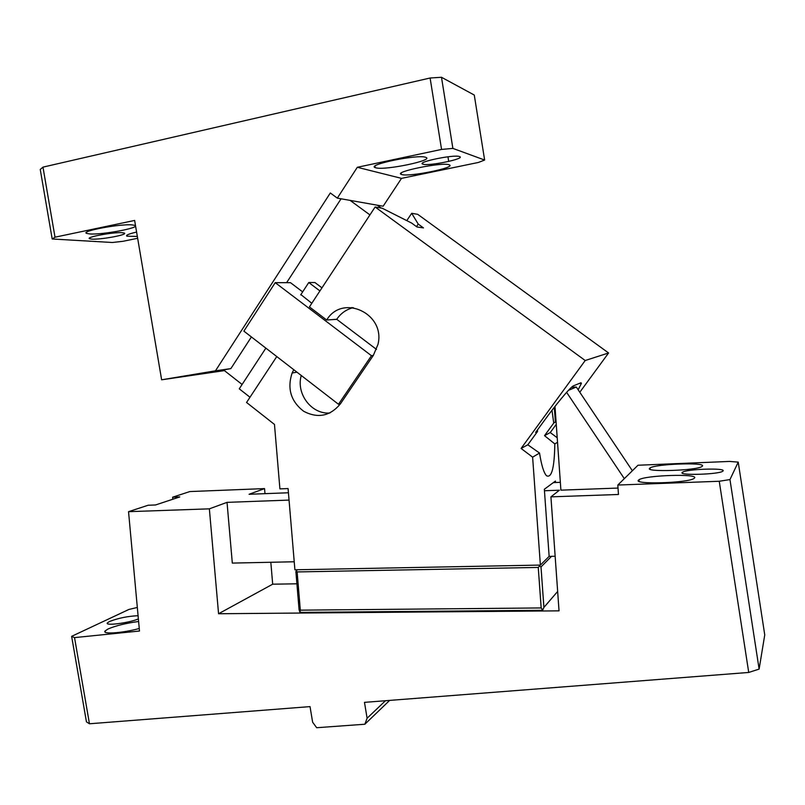 <?xml version="1.0" encoding="UTF-8"?>
<svg xmlns="http://www.w3.org/2000/svg" width="805" height="805" viewBox="0 0 805 805"><rect width="100%" height="100%" fill="white"/><g stroke="black" fill="none" stroke-linecap="round" stroke-linejoin="round"><path stroke-width="1.21" d="M172.793 499.251L172.612 497.208L179.767 496.937L155.516 504.977L148.14 505.238L128.538 511.678L139.486 631.019L74.533 637.61L71.635 636.342L128.971 609.425L137.323 607.473M172.612 497.208L189.829 491.563L264.553 488.595L249.067 494.28L288.432 492.761M128.538 511.678L209.36 508.841L227.03 502.36L289.045 500.086M227.03 502.36L232.313 563.087L294.228 561.769M209.36 508.841L218.568 613.742L272.684 584.188L270.822 562.262M264.553 488.595L264.986 493.666M296.904 583.806L272.684 584.188M544.452 490.748L559.405 490.205L550.922 496.856L559.032 610.854L218.568 613.742M553.367 482.598L560.35 482.326M550.922 496.856L618.461 494.481L617.817 485.043L719.247 481.259L729.964 479.569L738.225 462.12L729.642 461.426L637.983 465.24L617.817 485.043M554.997 406.424L560.904 490.154L618.029 488.061M682.177 472.495C678.645 475.654 718.553 474.467 722.729 471.247L723.162 470.804C724.852 467.745 686.423 469.114 682.519 472.213L682.177 472.495M638.536 480.112C632.529 484.68 687.973 483.101 694.041 478.452L694.584 477.979C698.519 473.451 644.624 475.292 638.939 479.8L638.536 480.112M649.665 468.248C644.272 472.304 696.697 470.613 701.97 466.498L702.423 466.095C705.975 462.09 654.958 463.992 649.997 467.987L649.665 468.248M71.635 636.342L86.447 721.864L89.456 723.776L310.026 706.609L312.642 722.256L316.687 727.72L364.866 724.228L367.1 718.231L364.484 702.363L748.72 672.447L759.115 669.096L764.75 634.914L738.225 462.12M138.611 621.5C125.993 623.181 115.819 625.676 108.091 628.967L105.093 630.969C101.772 634.541 122.954 633.052 139.255 628.494M138.369 618.924C128.951 623 104.288 626.129 107.437 622.869L109.49 621.51C118.305 618.109 127.834 616.177 138.078 615.704M578.141 389.771L581.431 383.351L580.938 382.778L573.361 385.877C569.688 387.678 554.897 405.982 544.492 420.321L535.637 432.446L537.549 431.46L527.798 444.793L539.541 453.044L532.618 457.17L540.376 565.08L549.141 556.366L555.148 556.235M568.441 390.324L576.31 387.034L571.419 387.326M576.31 387.034L632.368 470.754M624.318 478.663L566.619 392.337M729.964 479.569L759.115 669.096M748.72 672.447L719.247 481.259M89.456 723.776L74.533 637.61M367.1 718.231L385.454 700.732M364.866 724.228L389.64 700.41M538.253 567.424L297.125 571.932L300.325 610.16L541.171 607.946L538.253 567.424L539.541 566.026L538.857 565.11M297.125 571.932L296.401 570.654L297.307 569.759M296.401 570.654L295.878 571.54L299.078 609.687L299.883 612.172L300.325 610.16M539.541 453.044C541.423 465.119 543.737 472.676 546.474 475.725C551.667 478.432 554.444 467.826 554.806 443.917L557.523 442.287M555.531 482.507L555.43 481.078L544.341 489.259L549.141 556.366M554.806 443.917L544.522 435.666L553.729 423.078L556.044 421.347M544.522 435.666L550.248 432.547L556.255 424.346M579.801 392.246L608.59 352.972L585.205 360.519L375.13 207.006L309.422 306.906L326.699 320.018L336.721 319.293C340.847 313.266 346.351 309.382 353.254 307.641M527.798 444.793L521.087 448.455L585.205 360.519M555.41 422.212L554.303 407.31M553.729 423.078L551.989 410.298M537.488 429.91L537.549 431.46M550.248 432.547L557.211 437.759M375.13 207.006L382.234 208.233L411.687 223.106L417 226.99L423.46 227.895L418.218 224.072L411.687 213.285L417.694 214.321L608.59 352.972M411.687 213.285L406.787 220.64M276.769 356.555L246.561 402.48L274.475 424.436L279.909 488.887L288.079 488.565L294.902 569.799L540.376 565.08M416.507 226.628L418.218 224.072M532.618 457.17L521.087 448.455M541.171 607.946L542.711 610.059L543.908 607.413L541 566.931L539.541 566.026M551.566 556.305L541 566.931M541.232 610.311L542.711 610.059M302.288 612.384L299.883 612.172M333.26 319.545L336.792 319.344L376.499 349.41M300.879 294.59L311.807 303.284M293.785 369.706L292.114 373.007C287.013 388.584 290.857 401.333 303.646 411.275C317.895 418.711 330.171 416.205 340.475 403.758L338.482 404.261L243.885 331.137L275.219 282.656L290.504 282.686L302.65 291.883M275.219 282.656L371.457 355.709L373.339 355.408L377.988 344.349C385.726 313.558 342.387 293.433 326.699 320.018M301.261 375.482C295.868 393.856 311.656 414.625 329.929 412.985M373.339 355.408L340.475 403.758M338.482 404.261L371.457 355.709M136.598 232.061C128.74 233.893 125.5 235.271 126.888 236.187L137.343 236.449M381.168 208.042L377.253 205.184L383.14 206.231L401.514 178.368L478.452 162.439L484.63 160.034L452.883 148.402L441.563 149.428L357.309 167.289L337.325 198.131L330.312 192.979L215.468 370.813L161.634 379.799L134.626 220.439L55.012 237.193L42.977 167.128L40.25 169.473L52.194 238.984L55.012 237.193M137.655 238.28L122.863 241.319L112.338 242.496L52.194 238.984M89.516 233.913C101.903 235.05 141.187 227.704 134.868 225.41L132.423 224.927C120.79 223.579 80.017 231.146 86.648 233.39L89.516 233.913M91.679 239.105C100.494 239.85 128.679 234.637 124.292 233.058L122.441 232.715C114.018 231.86 85.068 237.193 89.617 238.743L91.679 239.105M484.63 160.034L474.276 95.05L441.492 77.28L430.101 78.005L42.977 167.128M161.634 379.799L224.424 370.612M452.883 148.402L441.492 77.28M441.563 149.428L430.101 78.005M341.068 198.795L286.62 282.676M251.402 336.943L230.854 368.61L215.468 370.813M230.854 368.61L223.579 369.948M351.896 307.49L351.483 308.124M337.325 198.131L377.253 205.184M350.125 200.395L369.928 214.905M401.514 178.368L357.309 167.289M249.993 397.247L239.256 388.825L265.871 348.122M300.698 294.872L308.768 282.525L314.936 282.545L321.96 287.838M319.927 290.937L308.768 282.525M242.104 384.468L223.448 369.847M449.019 164.753L449.24 164.824C457.009 167.42 409.544 177.11 401.816 174.564L401.333 174.403C393.122 171.918 442.176 161.926 449.019 164.753M425.634 157.287L425.895 157.388C434.569 160.326 384.569 170.65 375.794 167.802L375.221 167.621C366.064 164.794 417.845 154.117 425.634 157.287M459.665 156.613L459.524 156.562C454.362 154.228 416.205 162.117 422.766 164.119L423.007 164.2C428.663 166.353 465.693 158.716 459.665 156.613M554.645 411.395L555.339 411.355M543.908 607.413L557.654 591.454M682.519 472.213L682.69 473.31M639.18 481.4L638.939 479.8M650.199 469.305L649.997 467.987M107.437 622.869L107.578 623.704M105.314 632.217L105.093 630.969M579.198 383.492L581.431 383.351M300.657 612.394L542.248 610.301M296.995 372.192L292.114 373.007M126.737 235.322L126.888 236.187M89.506 238.079L89.617 238.743M447.952 156.794L448.697 161.443M401.132 173.156L401.333 174.403M374.979 166.112L375.221 167.621M422.605 163.073L422.766 164.119M86.477 232.393L86.648 233.39"/></g></svg>
